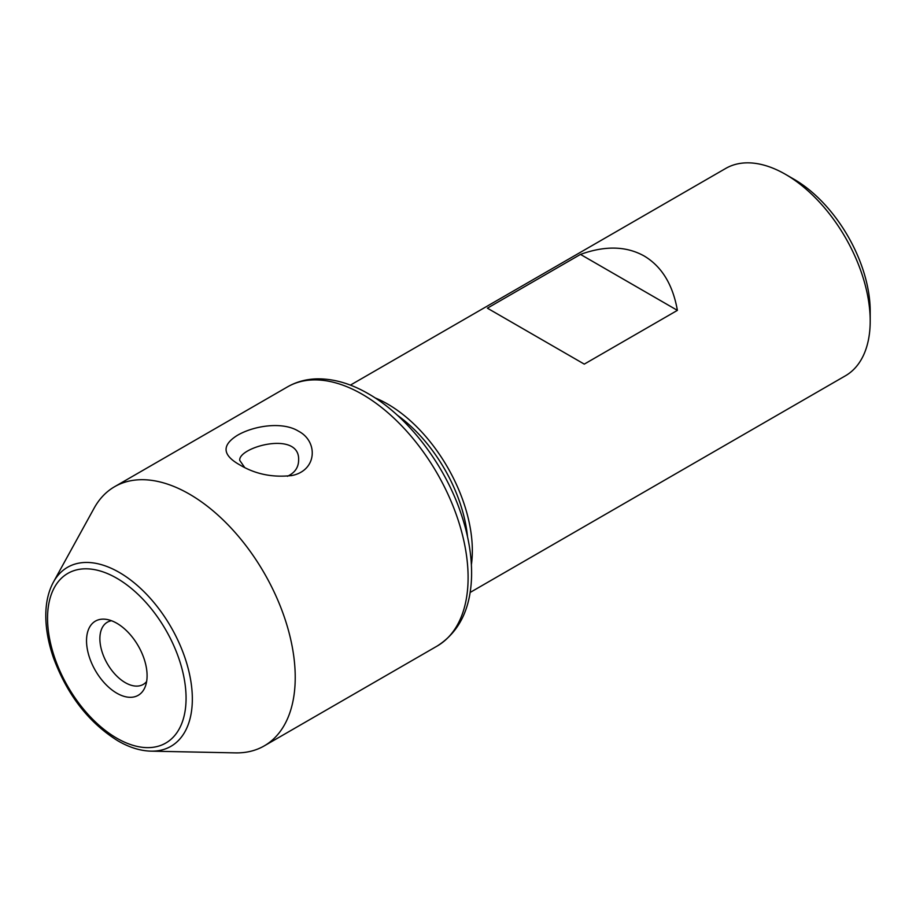 <?xml version="1.0" encoding="UTF-8"?>
<svg xmlns="http://www.w3.org/2000/svg" width="916" height="916" viewBox="0 0 916 916"><rect width="100%" height="100%" fill="white"/><g stroke="black" fill="none" stroke-linecap="round" stroke-linejoin="round"><path stroke-width="1.37" d="M375.079 397.887A119.71 69.112 60 0 1 387.686 404.082A119.71 69.112 60 0 1 471.397 564.714M580.492 254.408L487.381 308.177L584.282 364.121L677.393 310.364C672.813 284.59 661.741 266.464 644.177 255.999C626.338 246.026 605.11 245.499 580.492 254.408L677.393 310.364M350.393 385.121L725.69 168.452A119.71 69.112 60 0 1 785.55 174.372L785.55 174.372A119.71 69.112 60 0 1 870.2 321.001A119.71 69.112 60 0 1 845.411 375.8L470.114 592.469M239.9 464.962L239.877 464.95C222.359 455.149 221.512 445.291 237.336 435.363C253.938 425.596 282.666 421.303 298.456 431.161C318.23 441.294 317.257 470.309 292.204 475.473C273.002 477.774 255.564 474.282 239.9 464.962M287.418 476.286C294.712 472.896 298.444 467.607 298.616 460.405C300.414 429.902 237.965 447.123 239.752 460.405L244.686 467.492M189.417 494.113A149.64 86.402 60 0 1 287.177 625.983A149.64 86.402 60 0 1 264.243 745.887A149.64 86.402 60 0 1 235.389 752.883L151.003 751.154A103.371 59.677 -120 0 0 190.505 679.145A103.371 59.677 -120 0 0 119.252 572.408A103.371 59.677 -120 0 0 53.414 582.129L94.108 508.197A149.64 86.402 60 0 1 114.603 486.705A149.64 86.402 60 0 1 189.417 494.113M111.523 620.739A35.919 20.736 -120 0 0 107.321 622.227A35.919 20.736 -120 0 0 101.813 651.001A35.919 20.736 -120 0 0 125.274 682.649A35.919 20.736 -120 0 0 143.228 684.435A35.919 20.736 -120 0 0 146.629 681.527M116.801 693.183A42.823 24.721 -120 0 0 145.094 687.023A42.823 24.721 -120 0 0 138.224 645.86A42.823 24.721 -120 0 0 106.004 619.319A42.823 24.721 -120 0 0 87.031 647.372A42.823 24.721 -120 0 0 116.801 693.183M794.012 179.261L785.55 174.372L794.012 179.261A107.745 62.208 60 0 1 870.2 311.222L870.2 321.001M397.326 415.2A113.733 65.666 60 0 1 467.526 536.799M114.603 486.705L287.475 386.895A149.64 86.402 60 0 1 362.289 394.304A149.64 86.402 60 0 1 460.05 526.173A149.64 86.402 60 0 1 437.115 646.078L264.243 745.887M116.801 738.193A97.943 56.552 -120 0 0 176.788 652.856A97.943 56.552 -120 0 0 56.826 583.606A97.943 56.552 -120 0 0 116.801 738.193M292.204 475.45L291.196 475.69M437.115 646.078C459.477 631.88 470.973 608.224 471.591 575.111C471.855 555.176 468.19 534.246 460.588 512.319C443.768 463.153 407.185 415.807 368.278 393.708C350.759 383.564 333.63 378.617 316.89 378.858C306.173 379.132 296.372 381.812 287.475 386.895M53.414 582.129C48.433 591.335 45.892 602.304 45.8 615.037C45.743 628.708 48.342 643.066 53.586 658.146C67.463 695.255 88.955 722.85 118.049 740.93C129.351 747.456 140.331 750.868 151.003 751.154"/></g></svg>
